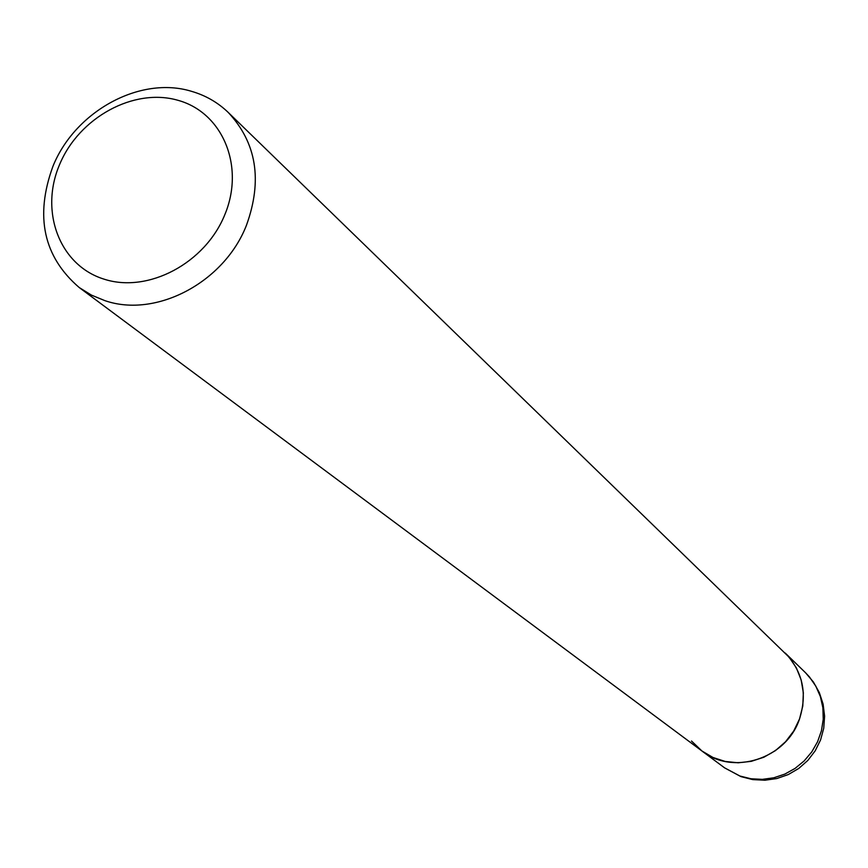 <?xml version="1.0" encoding="UTF-8"?>
<svg xmlns="http://www.w3.org/2000/svg" width="868" height="868" viewBox="0 0 868 868"><rect width="100%" height="100%" fill="white"/><g stroke="black" fill="none" stroke-linecap="round" stroke-linejoin="round"><path stroke-width="1.3" d="M52.829 166.602C74.876 111.31 140.117 75.505 191.481 91.314C205.564 95.393 217.814 102.424 228.208 112.417C256.548 142.732 262.657 180.273 246.534 225.062C224.443 282.339 156.023 318.426 104.844 300.621L91.4 295.098L79.194 287.514C43.519 256.765 34.731 216.457 52.829 166.602M805.558 672.776L809.41 676.888L815.822 686.154L820.369 696.537L822.875 707.691L823.244 719.214L821.453 730.704L817.58 741.749L811.743 751.948L804.148 760.943L795.066 768.408L784.835 774.093L773.811 777.782L762.375 779.355L750.961 778.77L739.948 776.035L724.628 767.876L740.979 776.632L752.73 779.594L764.838 780.234L776.838 778.542L788.285 774.56L798.755 768.44L807.848 760.422L815.204 750.798L820.575 739.927L823.743 728.23L824.6 716.133L823.103 704.111L819.327 692.588L813.403 682.009L805.558 672.776L785.258 653.072C802.911 671.799 807.598 693.933 799.341 719.485C785.974 758.936 732.961 775.808 701.93 750.983L691.503 741.022M178.135 100.352C222.544 112.612 245.069 166.092 224.866 214.559C205.336 263.221 148.07 293.558 104.041 279.149C59.697 265.456 39.418 211.77 59.512 164.746C78.966 117.516 133.998 87.386 178.135 100.352M228.208 112.417L789.196 657.293L796.39 667.926L801.175 679.948L803.345 692.827L802.791 706.02L799.536 718.943L793.71 731.03L785.562 741.739L775.46 750.603L763.851 757.243L751.221 761.355L738.158 762.788L725.225 761.464L712.964 757.471L701.93 750.983L79.194 287.514M724.628 767.876L701.93 750.983"/></g></svg>
